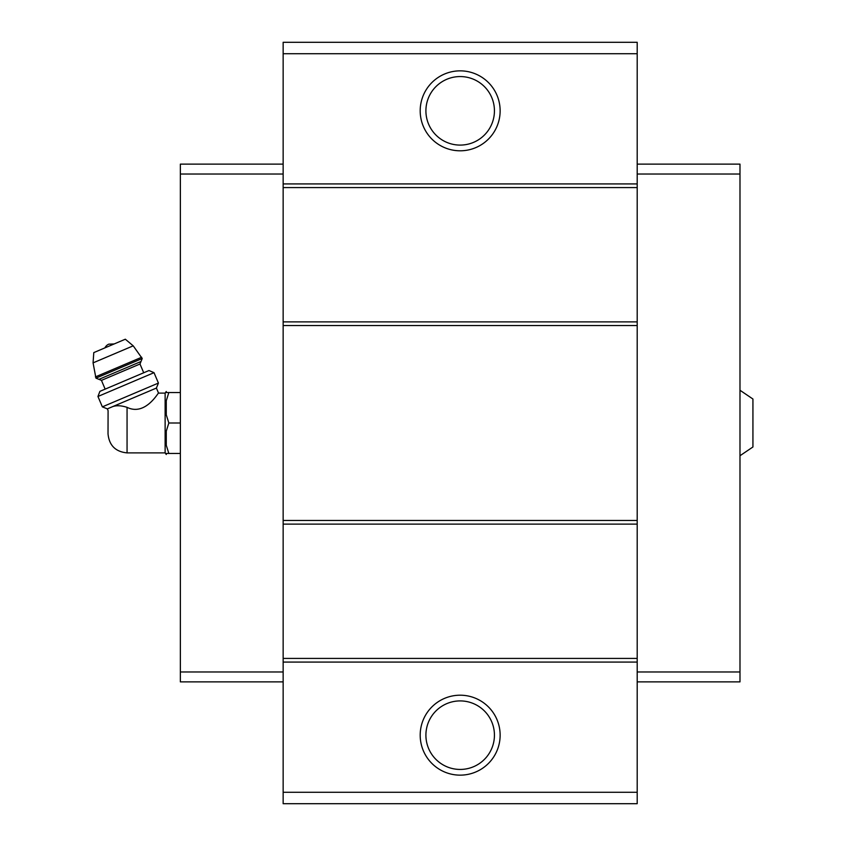 <?xml version="1.0" encoding="UTF-8"?>
<svg xmlns="http://www.w3.org/2000/svg" width="846" height="846" viewBox="0 0 846 846"><rect width="100%" height="100%" fill="white"/><g stroke="black" fill="none" stroke-linecap="round" stroke-linejoin="round"><path stroke-width="1.27" d="M739.986 390.26L752.929 399.016L752.929 446.984L739.986 455.74M127.059 452.885L127.059 407.338C145.755 416.602 159.048 391.053 158.551 393.115C159.069 391.053 145.713 416.602 127.059 407.338C121.338 405.52 116.558 405.276 112.719 406.598L107.347 408.882L108.087 410.627L108.024 433.85C109.155 445.408 115.5 451.753 127.059 452.885L165.129 452.885L166.271 454.514L166.271 453.456L168.83 453.456L166.271 453.456M110.54 407.518C107.093 411.23 107.093 411.23 110.54 407.518M112.719 406.598L156.404 388.06L158.551 393.115L165.129 393.115L165.129 452.885M637.197 53.721L283.146 53.721L283.146 42.3L637.197 42.3L637.197 803.7L283.146 803.7L283.146 792.279L637.197 792.279M460.171 70.853A39.974 39.974 0 0 1 494.783 130.813A39.974 39.974 0 0 1 425.549 130.813A39.974 39.974 0 0 1 460.171 70.853M283.146 53.721L283.146 792.279M637.197 183.92L283.146 183.92M637.197 187.579L283.146 187.579M637.197 321.882L283.146 321.882M637.197 325.541L283.146 325.541M637.197 520.459L283.146 520.459M637.197 524.118L283.146 524.118M637.197 658.421L283.146 658.421M637.197 662.08L283.146 662.08M460.171 695.201A39.974 39.974 0 0 1 494.783 755.161A39.974 39.974 0 0 1 425.549 755.161A39.974 39.974 0 0 1 460.171 695.201M637.197 164.124L739.986 164.124L739.986 681.876L637.197 681.876M739.986 671.978L637.197 671.978M739.986 174.022L637.197 174.022M283.146 164.124L180.357 164.124L180.357 671.978L283.146 671.978M180.357 671.978L180.357 681.876L283.146 681.876M180.357 174.022L283.146 174.022M460.171 700.911A34.263 34.263 0 0 1 489.845 752.306A34.263 34.263 0 0 1 430.498 752.306A34.263 34.263 0 0 1 460.171 700.911M460.171 76.563A34.263 34.263 0 0 1 489.845 127.958A34.263 34.263 0 0 1 430.498 127.958A34.263 34.263 0 0 1 460.171 76.563M165.129 393.115L166.271 391.487L166.271 392.544L168.83 392.544L166.271 400.75L166.271 414.794L168.83 423L166.271 431.206L166.271 445.25L168.83 453.456L180.357 453.456M168.83 423L180.357 423M166.271 400.75L168.83 392.544L180.357 392.544M168.83 392.544L166.271 392.544M104.925 347.875A7.614 7.614 0 0 1 108.817 344.153L114.199 343.941M142.213 358.514L133.213 345.834L125.324 339.214L93.79 352.602L93.071 362.871L95.947 378.151L98.95 379.357L140.996 361.506L142.213 358.514L95.947 378.151M143.714 372.769L139.992 364.002L140.996 361.506M154.014 372.674L148.97 370.537L99.902 391.36L97.946 396.478L102.355 406.863L158.424 383.069L154.014 372.674L97.946 396.478M133.213 345.834L93.071 362.871M141.673 357.255L95.418 376.893M139.992 364.002L101.446 380.372L98.95 379.357M101.446 380.372L105.158 389.128M156.404 388.06L158.424 383.069M107.347 408.882L102.355 406.863"/></g></svg>
